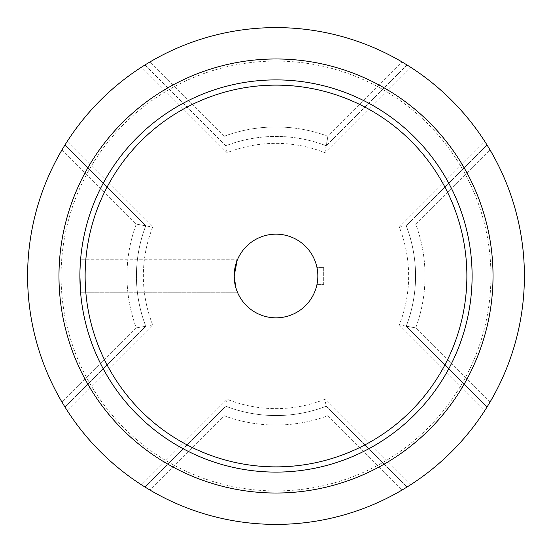 <?xml version="1.0" encoding="UTF-8"?>
<svg xmlns="http://www.w3.org/2000/svg" width="552" height="552" viewBox="0 0 552 552"><rect width="100%" height="100%" fill="white"/><g stroke="black" fill="none" stroke-linecap="round" stroke-linejoin="round"><path stroke-width="0.41" stroke-dasharray="2.76 2.07" d="M152.704 324.887L145.797 326.253A139.566 139.566 0 0 1 145.797 225.747L136.289 224.105L145.797 225.747L136.289 224.105L62.024 149.84L64.991 144.941L145.797 225.747A139.566 139.566 0 0 0 136.434 276A139.566 139.566 0 0 1 145.797 225.747L64.991 144.941A248.4 248.4 0 0 1 144.941 64.991L225.747 145.797A139.566 139.566 0 0 1 326.253 145.797L407.059 64.991A248.4 248.4 0 0 1 487.009 144.941L406.203 225.747A139.566 139.566 0 0 1 406.203 326.253A139.566 139.566 0 0 0 415.566 276A139.566 139.566 0 0 1 406.203 326.253L415.711 327.895L406.203 326.253L487.009 407.059A248.4 248.4 0 0 1 407.059 487.009L326.253 406.203A139.566 139.566 0 0 1 225.747 406.203L144.941 487.009A248.4 248.4 0 0 1 64.991 407.059L145.797 326.253A139.566 139.566 0 0 1 136.434 276A139.566 139.566 0 0 0 145.797 326.253L136.289 327.895L145.797 326.253L64.991 407.059A248.4 248.4 0 0 0 144.941 487.009L225.747 406.203A139.566 139.566 0 0 0 326.253 406.203L407.059 487.009A248.4 248.4 0 0 0 487.009 407.059L406.203 326.253L415.711 327.895L399.296 324.887A132.632 132.632 0 0 0 399.296 227.113L484.863 141.547A248.4 248.4 0 0 0 67.137 141.547L152.704 227.113A132.632 132.632 0 0 0 152.704 324.887L67.137 410.453A248.4 248.4 0 0 0 484.863 410.453L399.296 324.887M399.296 227.113L406.203 225.747A139.566 139.566 0 0 1 415.566 276A139.566 139.566 0 0 0 406.203 225.747L487.009 144.941L489.976 149.84L484.863 141.547M324.887 152.704L327.895 136.289L326.253 145.797L327.895 136.289L402.16 62.024L410.453 67.137A248.4 248.4 0 0 0 407.059 64.991L326.253 145.797A139.566 139.566 0 0 0 225.747 145.797L144.941 64.991A248.4 248.4 0 0 0 141.547 67.137L227.113 152.704A132.632 132.632 0 0 1 324.887 152.704L410.453 67.137A248.4 248.4 0 0 1 410.453 484.863L324.887 399.296A132.632 132.632 0 0 1 227.113 399.296L141.547 484.863A248.4 248.4 0 0 1 141.547 67.137M225.747 145.797L144.941 64.991L149.84 62.024L144.941 64.991A248.4 248.4 0 0 1 407.059 64.991L326.253 145.797A139.566 139.566 0 0 0 225.747 145.797L227.113 152.704M484.863 410.453L489.976 402.16L415.711 327.895A149.04 149.04 0 0 0 425.04 276A149.04 149.04 0 0 1 415.711 327.895L489.976 402.16L487.009 407.059A248.4 248.4 0 0 0 524.4 276A248.4 248.4 0 0 1 276 524.4A248.4 248.4 0 0 1 27.6 276A248.4 248.4 0 0 0 64.991 407.059L67.137 410.453M227.113 399.296L225.747 406.203A139.566 139.566 0 0 0 326.253 406.203L324.887 399.296M141.547 484.863L149.84 489.976L144.941 487.009L225.747 406.203M402.16 62.024L407.059 64.991L402.16 62.024L327.895 136.289L326.253 145.797M326.253 406.203L407.059 487.009L402.16 489.976L407.059 487.009A248.4 248.4 0 0 1 144.941 487.009L149.84 489.976L224.105 415.711A149.04 149.04 0 0 0 327.895 415.711L402.16 489.976L327.895 415.711A149.04 149.04 0 0 1 224.105 415.711L149.84 489.976M67.137 141.547L62.024 149.84L136.289 224.105A149.04 149.04 0 0 0 126.96 276A149.04 149.04 0 0 1 136.289 224.105L152.704 227.113M79.895 276A196.105 196.105 0 0 1 276 79.895A196.105 196.105 0 0 1 472.105 276A196.105 196.105 0 0 1 276 472.105A196.105 196.105 0 0 0 472.105 276A196.105 196.105 0 0 0 276 79.895A196.105 196.105 0 0 0 79.895 276A196.105 196.105 0 0 0 276 472.105A196.105 196.105 0 0 1 79.895 276C80.675 297.59 80.675 297.59 79.895 276C80.675 297.59 80.675 297.59 79.895 276L80.613 259.267L79.895 276A196.105 196.105 0 0 0 276 472.105A196.105 196.105 0 0 0 472.105 276A196.105 196.105 0 0 0 276 79.895A196.105 196.105 0 0 0 79.895 276A196.105 196.105 0 0 0 276 472.105A196.105 196.105 0 0 1 79.895 276L80.613 292.732L237.657 292.732L235.876 287.84L234.165 276L235.876 287.84L237.657 292.732L235.876 287.84L234.165 276A41.835 41.835 0 0 0 316.993 284.37A41.835 41.835 0 0 1 234.165 276C235.29 265.822 236.449 260.247 237.657 259.267C236.449 260.247 235.29 265.822 234.165 276A41.835 41.835 0 0 1 316.993 267.63L323.693 267.63L323.693 284.37L316.993 284.37L323.693 284.37L323.693 267.63L316.993 267.63A41.835 41.835 0 0 0 234.165 276M276 466.875A190.875 190.875 0 0 0 466.875 276A190.875 190.875 0 0 0 276 85.125A190.875 190.875 0 0 0 85.125 276A190.875 190.875 0 0 0 276 466.875M145.797 225.747L64.991 144.941A248.4 248.4 0 0 0 27.6 276A248.4 248.4 0 0 1 276 27.6A248.4 248.4 0 0 1 524.4 276A248.4 248.4 0 0 0 487.009 144.941L406.203 225.747M64.991 407.059L145.797 326.253M406.203 326.253L487.009 407.059M276 317.835A41.835 41.835 0 0 0 317.835 276A41.835 41.835 0 0 0 276 234.165A41.835 41.835 0 0 0 234.165 276A41.835 41.835 0 0 0 276 317.835M237.118 260.551L237.657 259.267L80.613 259.267L237.657 259.267M490.928 276A214.928 214.928 0 0 0 276 61.072A214.928 214.928 0 0 0 61.072 276A214.928 214.928 0 0 0 276 490.928A214.928 214.928 0 0 0 490.928 276M472.105 276A196.105 196.105 0 0 1 276 472.105A196.105 196.105 0 0 0 472.105 276M126.96 276A149.04 149.04 0 0 0 136.289 327.895L62.024 402.16L136.289 327.895A149.04 149.04 0 0 1 126.96 276M224.105 136.289L149.84 62.024L224.105 136.289A149.04 149.04 0 0 1 327.895 136.289A149.04 149.04 0 0 0 224.105 136.289M425.04 276A149.04 149.04 0 0 0 415.711 224.105L489.976 149.84L415.711 224.105A149.04 149.04 0 0 1 425.04 276M80.613 292.732L237.657 292.732"/><path stroke-width="0.83" d="M487.009 144.941L489.976 149.84L487.009 144.941A248.4 248.4 0 0 0 410.453 67.137M144.941 64.991L141.547 67.137A248.4 248.4 0 0 0 64.991 144.941L62.024 149.84L64.991 144.941M62.024 402.16L64.991 407.059L62.024 402.16M144.941 487.009L149.84 489.976M407.059 64.991L402.16 62.024M410.453 484.863L407.059 487.009M487.009 407.059L489.976 402.16L487.009 407.059M276 524.4A248.4 248.4 0 0 0 524.4 276A248.4 248.4 0 0 0 276 27.6A248.4 248.4 0 0 0 27.6 276A248.4 248.4 0 0 0 276 524.4M276 466.875A190.875 190.875 0 0 1 85.125 276A190.875 190.875 0 0 1 276 85.125A190.875 190.875 0 0 1 466.875 276A190.875 190.875 0 0 1 276 466.875M276 472.105A196.105 196.105 0 0 1 79.895 276A196.105 196.105 0 0 1 276 79.895A196.105 196.105 0 0 1 472.105 276A196.105 196.105 0 0 1 276 472.105M79.895 276C80.675 254.41 80.675 254.41 79.895 276C80.675 254.41 80.675 254.41 79.895 276L80.613 292.732M276 234.165A41.835 41.835 0 0 1 317.835 276A41.835 41.835 0 0 1 276 317.835A41.835 41.835 0 0 1 234.165 276A41.835 41.835 0 0 1 276 234.165M237.657 292.732L235.876 287.84L234.165 276L237.118 260.551M237.657 259.267C236.449 260.247 235.29 265.822 234.165 276M58.974 276A217.026 217.026 0 0 1 276 58.974A217.026 217.026 0 0 1 493.026 276A217.026 217.026 0 0 1 276 493.026A217.026 217.026 0 0 1 58.974 276"/></g></svg>
